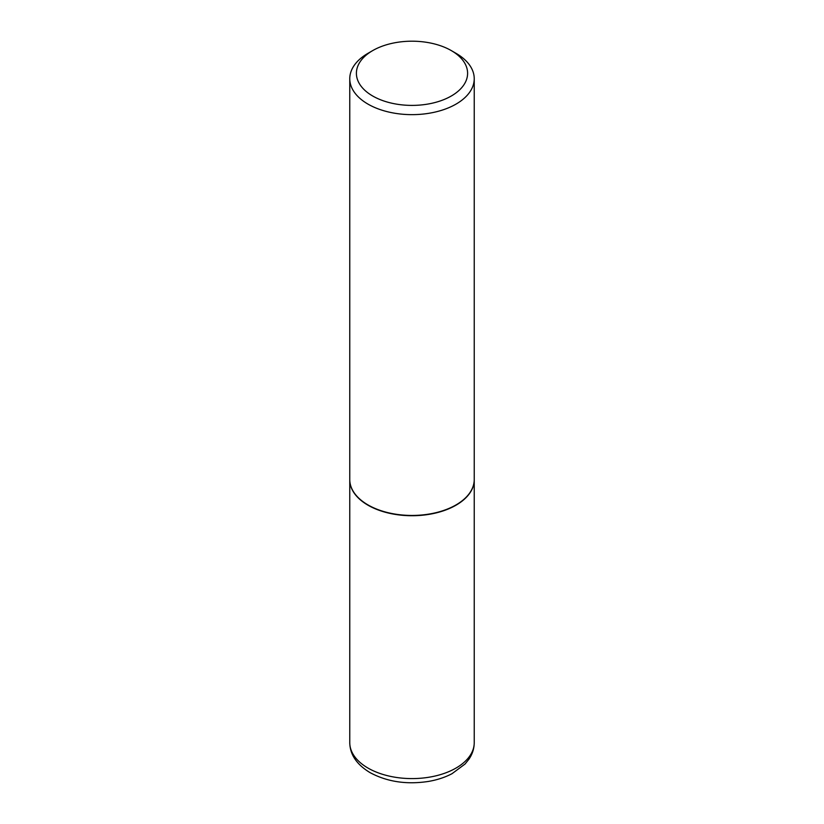 <?xml version="1.0" encoding="UTF-8"?>
<svg xmlns="http://www.w3.org/2000/svg" width="824" height="824" viewBox="0 0 824 824"><rect width="100%" height="100%" fill="white"/><g stroke="black" fill="none" stroke-linecap="round" stroke-linejoin="round"><path stroke-width="1.24" d="M349.767 479.661A62.233 35.926 0 0 0 349.767 479.795A62.233 35.926 0 0 0 367.998 505.205A62.233 35.926 0 0 0 435.814 512.991A62.233 35.926 0 0 0 474.233 479.795A62.233 35.926 0 0 0 474.233 479.661M368.112 504.999A61.903 35.741 0 0 0 368.225 505.061A61.903 35.741 0 0 0 455.765 505.061L456.002 504.927A62.233 35.926 0 0 0 474.233 479.527L474.233 78.713A62.233 35.926 0 0 0 456.002 53.313L451.315 50.604A55.589 32.095 0 0 0 372.685 50.604L372.685 50.604A55.589 32.095 0 0 0 372.685 95.996A55.589 32.095 0 0 0 451.315 95.996A55.589 32.095 0 0 0 451.315 50.604M367.998 53.313L372.685 50.604L367.998 53.313A62.233 35.926 0 0 0 349.767 78.713L349.767 479.527A62.233 35.926 0 0 0 367.998 504.927A62.233 35.926 0 0 0 456.002 504.927L455.775 505.061A61.903 35.741 0 0 0 455.775 505.061M349.767 78.713A62.233 35.926 0 0 0 388.186 111.91A62.233 35.926 0 0 0 456.002 104.123A62.233 35.926 0 0 0 474.233 78.713M474.233 742.661C474.181 748.511 472.451 753.97 469.052 759.059L465.097 763.982L452.026 773.684C445.042 777.362 437.183 779.937 428.459 781.43C406.613 784.757 387.146 781.822 370.058 772.624C356.751 764.59 349.984 754.609 349.767 742.661A62.233 35.926 0 0 0 367.998 768.071A62.233 35.926 0 0 0 435.814 775.858A62.233 35.926 0 0 0 474.233 742.661L474.233 479.795M349.767 742.661L349.767 479.795"/></g></svg>
